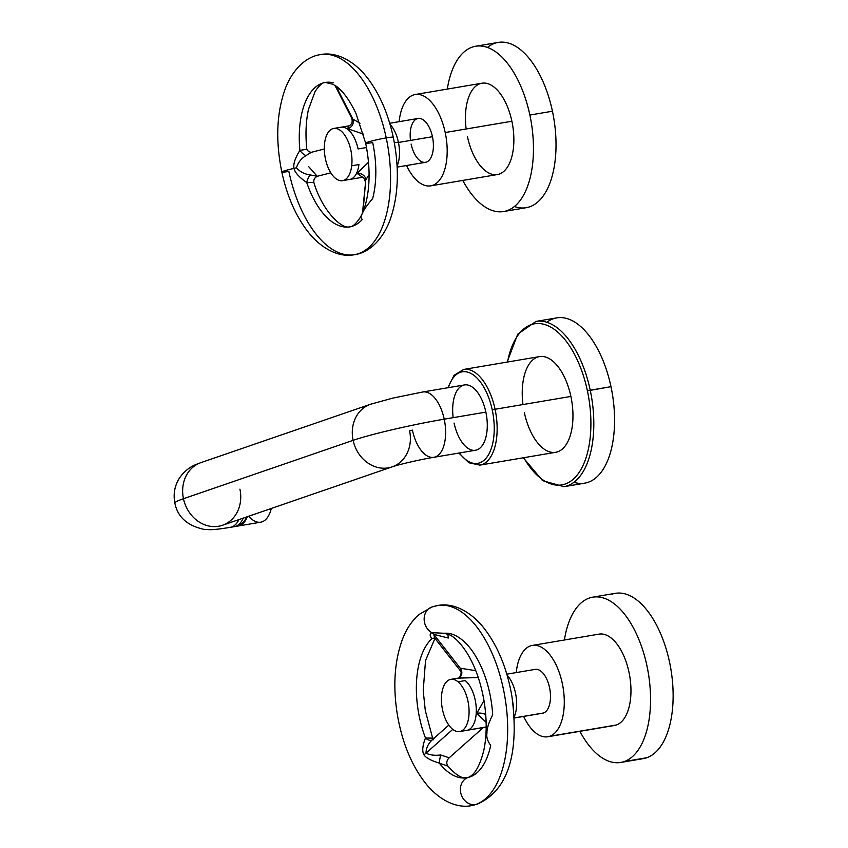 <?xml version="1.0" encoding="UTF-8"?>
<svg xmlns="http://www.w3.org/2000/svg" width="848" height="848" viewBox="0 0 848 848"><rect width="100%" height="100%" fill="white"/><g stroke="black" fill="none" stroke-linecap="round" stroke-linejoin="round"><path stroke-width="1.27" d="M546.833 322.261A83.814 42.114 80.4 0 1 610.984 386.677A83.814 42.114 80.4 0 1 573.937 482.3M590.229 390.197A83.814 42.114 -99.6 0 0 536.01 321.403A83.814 42.114 80.4 0 1 590.229 390.197L610.984 386.677L587.41 390.854A81.705 41.054 80.4 0 1 575.209 477.339A81.705 41.054 80.4 0 1 523.735 457.708A81.705 41.054 -99.6 0 0 575.209 477.339A81.705 41.054 -99.6 0 0 587.41 390.854A81.705 41.054 -99.6 0 0 546.133 324.985A81.705 41.054 -99.6 0 0 507.539 362.011A81.705 41.054 80.4 0 1 546.133 324.985A81.705 41.054 80.4 0 1 587.41 390.854L590.229 390.197A83.814 42.114 80.4 0 1 564.005 486.678A83.814 42.114 -99.6 0 0 590.229 390.197M507.115 362.085L517.746 334.154L536.01 321.403L556.765 317.883A83.814 42.114 80.4 0 1 610.984 386.677A83.814 42.114 80.4 0 1 584.76 483.169L564.005 486.678L542.55 480.646L523.322 457.772M447.818 387.748L454.093 375.272L463.686 369.442L539.498 356.605A48.527 24.38 80.4 0 1 570.884 396.429A48.527 24.38 80.4 0 1 555.705 452.291L479.894 465.128A48.527 24.38 -99.6 0 0 495.073 409.277L570.884 396.429L495.073 409.277A48.527 24.38 -99.6 0 0 463.686 369.442A48.527 24.38 80.4 0 1 495.073 409.277A48.527 24.38 80.4 0 1 479.894 465.128L468.912 462.785L458.885 453.065M448.348 387.663A46.407 23.32 80.4 0 1 470.735 373.343A46.407 23.32 80.4 0 1 492.253 409.923A46.407 23.32 80.4 0 1 486.763 457.358A46.407 23.32 80.4 0 1 459.404 452.98A46.407 23.32 -99.6 0 0 486.763 457.358A46.407 23.32 -99.6 0 0 492.253 409.923L495.073 409.277L492.253 409.923A46.407 23.32 -99.6 0 0 470.735 373.343A46.407 23.32 -99.6 0 0 448.348 387.663M454.083 423.067A33.125 16.642 -99.6 0 0 476.852 449.906A33.125 16.642 -99.6 0 0 485.872 412.117A33.125 16.642 -99.6 0 0 464.45 384.939A33.125 16.642 -99.6 0 0 453.171 417.661M522.972 404.549A48.527 24.38 80.4 0 1 539.498 356.605A48.527 24.38 80.4 0 1 570.884 396.429A48.527 24.38 80.4 0 1 557.666 451.793A48.527 24.38 80.4 0 1 524.308 412.467M232.32 526.746A33.125 16.642 -99.6 0 0 243.259 518.107A33.125 16.642 80.4 0 1 234.366 526.661L230.37 527.329A33.125 16.642 -99.6 0 0 238.882 519.623A33.125 16.642 80.4 0 1 230.37 527.329C216.516 529.608 212.011 529.671 210.622 529.693L204.495 529.459C187.44 525.855 177.571 517.057 174.868 503.076C173.056 493.727 174.773 485.13 180.009 477.254C187.238 467.534 194.669 465.128 196.8 464.174L200.923 462.626A33.125 28.535 71 0 0 183.465 498.73A68.381 4.887 168 0 0 174.868 503.076A68.381 4.887 -12 0 1 183.465 498.73L353.107 440.345L183.465 498.73A33.125 28.535 71 0 0 222.483 525.262A33.125 28.535 -109 0 1 183.465 498.73A33.125 28.535 -109 0 1 200.923 462.626L370.565 404.242L392.666 398.147L422.781 391.988L464.45 384.939A33.125 16.642 80.4 0 1 485.872 412.117A33.125 16.642 80.4 0 1 475.516 450.246L433.847 457.305A33.125 16.642 -99.6 0 0 444.214 419.177L485.872 412.117L444.214 419.177A33.125 16.642 -99.6 0 0 422.781 391.988A33.125 16.642 80.4 0 1 444.214 419.177A33.125 16.642 80.4 0 1 433.847 457.305C419.93 459.552 397.415 464.905 392.115 466.877A33.125 28.535 -109 0 1 353.107 440.345A68.381 4.887 -12 0 1 444.214 419.177A68.381 4.887 168 0 0 353.107 440.345A33.125 28.535 -109 0 1 370.565 404.242A33.125 28.535 71 0 0 353.107 440.345A33.125 28.535 71 0 0 392.115 466.877A33.125 28.535 71 0 0 409.573 430.784L412.414 430.116A33.125 16.642 -99.6 0 0 433.847 457.305M392.115 466.877L222.483 525.262A33.125 28.535 71 0 0 239.931 489.158M238.161 526.014A33.125 16.642 -99.6 0 0 247.372 516.697A33.125 16.642 -99.6 0 1 236.221 526.12A33.125 16.642 -99.6 0 0 238.161 526.014L260.718 522.188A33.125 16.642 80.4 0 0 271.296 508.461A33.125 16.642 80.4 0 1 248.771 516.209M246.651 516.941A32.288 16.229 80.4 0 1 237.875 525.219L238.023 525.198A32.288 16.229 80.4 0 0 246.651 516.941M487.462 47.446A83.814 42.114 80.4 0 1 552.44 111.226L529.873 115.042A83.814 42.114 -99.6 0 0 475.654 46.248A83.814 42.114 -99.6 0 0 447.309 89.082A83.814 42.114 80.4 0 1 486.423 47.096A83.814 42.114 80.4 0 1 529.873 115.042A83.814 42.114 80.4 0 1 516.496 204.654A83.814 42.114 80.4 0 1 462.775 180.423A83.814 42.114 -99.6 0 0 503.648 211.534A83.814 42.114 -99.6 0 0 529.873 115.042L552.44 111.226A83.814 42.114 80.4 0 1 514.397 206.509M467.418 136.539A46.322 23.278 -99.6 0 0 499.26 174.084A46.322 23.278 -99.6 0 0 511.885 121.243A46.322 23.278 -99.6 0 0 481.918 83.221A46.322 23.278 -99.6 0 0 466.146 128.981M475.654 46.248L498.221 42.432A83.814 42.114 80.4 0 1 552.44 111.226A83.814 42.114 80.4 0 1 526.205 207.707L503.648 211.534M415.244 94.51L481.918 83.221A46.322 23.278 80.4 0 1 511.885 121.243L445.211 132.532A46.322 23.278 -99.6 0 0 415.244 94.51A46.322 23.278 -99.6 0 0 399.143 121.667A46.322 23.278 80.4 0 1 420.173 94.7A46.322 23.278 80.4 0 1 445.211 132.532A46.322 23.278 80.4 0 1 436.996 182.808A46.322 23.278 80.4 0 1 406.563 165.508A46.322 23.278 -99.6 0 0 430.72 185.85A46.322 23.278 -99.6 0 0 445.211 132.532L511.885 121.243A46.322 23.278 80.4 0 1 497.384 174.561L430.72 185.85M410.496 140.429A22.239 11.172 80.4 0 1 418.064 118.466A22.239 11.172 80.4 0 1 432.448 136.708A22.239 11.172 80.4 0 1 426.396 162.074A22.239 11.172 80.4 0 1 411.11 144.054M398.38 142.125A26.468 13.303 80.4 0 1 397.076 166.049A26.468 13.303 80.4 0 0 398.38 142.125L394.362 142.803L398.38 142.125A26.468 13.303 80.4 0 0 390.006 124.285A26.468 13.303 80.4 0 1 398.38 142.125M342.56 180.645L349.789 179.426A26.468 13.303 -99.6 0 0 358.916 164.554L351.697 165.784A26.468 13.303 -99.6 0 0 347.32 139.623A26.468 13.303 -99.6 0 0 333.73 128.451A26.468 13.303 -99.6 0 0 324.593 143.312A26.468 13.303 -99.6 0 0 328.971 169.473A26.468 13.303 -99.6 0 0 342.56 180.645A26.468 13.303 -99.6 0 0 351.697 165.784L358.916 164.554A26.468 13.303 80.4 0 1 349.789 179.426L362.679 177.243M333.73 128.451L340.949 127.232A26.468 13.303 80.4 0 1 358.068 148.951L366.516 147.52L358.068 148.951A26.468 13.303 -99.6 0 0 340.949 127.232L349.291 125.811M357.072 173.405A6.349 4.516 -153.7 0 1 365.764 179.871L363.029 211.65L365.764 179.871A6.349 4.516 26.3 0 0 357.072 173.405L368.509 162.191L357.072 173.405L362.456 177.147M347.563 128.673L363.453 134.111L347.563 128.673L348.963 125.875L347.563 128.673A6.349 4.971 123.6 0 0 352.832 119.038L336.433 86.984L341.447 90.916L336.433 86.984L352.832 119.038L351.729 118.19L352.832 119.038A6.349 4.971 -56.4 0 1 347.563 128.673M299.885 150.35C295.051 158.205 293.101 164.215 294.023 168.392A14.119 1.007 168 0 0 281.812 172.006A14.119 1.007 168 0 0 288.85 171.413A101.463 50.986 -99.6 0 0 354.485 254.686A101.463 50.986 -99.6 0 0 386.232 137.895A14.119 1.007 168 0 0 372.399 140.832A14.119 1.007 168 0 0 365.658 143.153A14.119 1.007 168 0 0 372.685 142.559A73.225 36.793 80.4 0 1 372.622 198.644C366.601 205.704 363.167 210.739 362.319 213.738C360.517 216.092 360.517 218 362.34 219.441A73.225 36.793 80.4 0 1 349.768 226.851A73.225 36.793 80.4 0 1 306.722 182.521A73.225 36.793 -99.6 0 0 349.768 226.851C352.429 226.935 355.8 223.989 359.881 218.01C362.637 213.505 364.873 207.495 366.59 199.98C370.205 182.998 369.887 164.056 365.658 143.153A14.119 1.007 -12 0 1 372.399 140.832A14.119 1.007 -12 0 1 386.232 137.895A101.463 50.986 -99.6 0 0 320.597 54.611A101.463 50.986 80.4 0 1 386.232 137.895A101.463 50.986 80.4 0 1 354.485 254.686C342.963 257.188 326.236 252.662 310.739 235.161C297.054 218.932 287.419 197.891 281.812 172.006A14.119 1.007 -12 0 1 294.023 168.392C294.839 172.483 299.079 177.2 306.722 182.521L313.877 182.532L306.722 182.521A6.349 1.866 111.4 0 1 310.209 174.953C304.474 174.147 299.895 171.762 296.471 167.809C297.955 162.657 301.167 158.565 306.086 155.544L311.386 152.311L306.086 155.544C301.167 158.565 297.955 162.657 296.471 167.809L294.023 168.392C293.101 164.215 295.051 158.205 299.885 150.35A73.225 36.793 80.4 0 1 325.314 82.447A73.225 36.793 -99.6 0 0 299.885 150.35A6.349 2.321 -132.9 0 0 306.086 155.544A6.349 2.321 47.1 0 1 299.885 150.35L306.785 149.269L299.885 150.35M333.296 84.344L325.314 82.447A73.225 36.793 80.4 0 1 333.285 82.786M354.485 254.686C366.188 253.255 380.487 243.471 389.37 221.847C398.465 197.372 399.768 169.187 393.271 137.291A14.119 1.007 168 0 0 386.232 137.895A14.119 1.007 -12 0 1 393.271 137.291C387.674 111.448 378.06 90.429 364.407 74.2C348.963 56.721 332.225 52.099 320.597 54.611C308.884 56.053 294.606 65.837 285.744 87.397C276.628 111.872 275.314 140.079 281.812 172.006M317.184 176.257L310.209 174.953L317.184 176.257L308.778 166.759M359.997 123.257L352.832 119.038L359.997 123.257M333.285 84.344L336.433 86.984A6.349 4.971 123.6 0 0 335.045 85.425A6.349 4.971 -56.4 0 1 336.433 86.984L335.744 86.941L351.729 118.19C352.821 121.815 351.878 124.38 348.899 125.896L349.302 125.811M365.764 179.871L369.092 174.667L365.764 179.871M389.709 123.267L418.064 118.466A22.239 11.172 80.4 0 1 432.448 136.708L398.454 142.475L432.448 136.708A22.239 11.172 80.4 0 1 425.495 162.307L397.129 167.109M294.023 168.392L296.471 167.809C299.895 171.762 304.474 174.147 310.209 174.953A6.349 1.866 -68.6 0 0 306.722 182.521C299.079 177.2 294.839 172.483 294.023 168.392M362.509 212.933L365.583 181.981M351.697 165.784A26.468 13.303 80.4 0 1 335.352 178.207A26.468 13.303 80.4 0 1 324.593 143.312A26.468 13.303 80.4 0 1 340.938 130.889A26.468 13.303 80.4 0 1 351.697 165.784M611.927 594.204A83.814 42.114 80.4 0 1 669.538 662.14A83.814 42.114 80.4 0 1 646.695 757.752L624.128 761.578A83.814 42.114 -99.6 0 0 647.66 669.358A83.814 42.114 -99.6 0 0 592.752 597.162A83.814 42.114 -99.6 0 0 589.371 598.031A83.814 42.114 -99.6 0 0 564.408 639.996A83.814 42.114 80.4 0 1 589.371 598.031A83.814 42.114 80.4 0 1 646.971 665.956A83.814 42.114 80.4 0 1 624.128 761.578A83.814 42.114 80.4 0 1 579.873 731.336A83.814 42.114 -99.6 0 0 620.747 762.447A83.814 42.114 -99.6 0 0 624.128 761.578L646.695 757.752A83.814 42.114 80.4 0 1 639.827 758.918M612.563 725.634A46.322 23.278 -99.6 0 0 616.358 724.998A46.322 23.278 -99.6 0 0 628.983 672.146A46.322 23.278 -99.6 0 0 597.14 634.611M592.752 597.162L615.319 593.335A83.814 42.114 80.4 0 1 670.227 665.532A83.814 42.114 80.4 0 1 646.695 757.752A83.814 42.114 80.4 0 1 643.314 758.621L620.747 762.447M532.353 645.423L599.017 634.134A46.322 23.278 80.4 0 1 629.354 674.033A46.322 23.278 80.4 0 1 616.358 724.998L549.684 736.287A46.322 23.278 -99.6 0 0 562.69 685.322A46.322 23.278 -99.6 0 0 532.353 645.423A46.322 23.278 -99.6 0 0 530.477 645.9A46.322 23.278 80.4 0 1 562.309 683.446A46.322 23.278 80.4 0 1 549.684 736.287A46.322 23.278 80.4 0 1 523.661 716.422A46.322 23.278 -99.6 0 0 547.819 736.764A46.322 23.278 -99.6 0 0 549.684 736.287L616.358 724.998A46.322 23.278 80.4 0 1 614.482 725.475L547.819 736.764M516.241 672.581A46.322 23.278 80.4 0 1 530.477 645.9A46.322 23.278 -99.6 0 0 516.241 672.581M534.272 669.602A22.239 11.172 80.4 0 1 549.546 687.622A22.239 11.172 80.4 0 1 543.494 712.988A22.239 11.172 80.4 0 1 541.671 713.295M507.104 675.199A26.468 13.303 80.4 0 1 514.185 716.963A26.468 13.303 80.4 0 0 507.104 675.199M452.45 729.121A26.468 13.303 -99.6 0 0 459.669 731.559A26.468 13.303 -99.6 0 0 469.061 710.126A26.468 13.303 -99.6 0 0 458.037 681.803L465.255 680.573A26.468 13.303 80.4 0 1 476.226 707.836A26.468 13.303 80.4 0 1 467.958 730.064L486.19 726.969L467.958 730.064A26.468 13.303 -99.6 0 0 476.226 707.836A26.468 13.303 -99.6 0 0 465.255 680.573L458.037 681.803A26.468 13.303 -99.6 0 0 450.829 679.365A26.468 13.303 -99.6 0 0 441.437 700.787A26.468 13.303 -99.6 0 0 452.45 729.121A26.468 13.303 80.4 0 1 441.691 694.226A26.468 13.303 80.4 0 1 458.037 681.803A26.468 13.303 80.4 0 1 468.796 716.687A26.468 13.303 80.4 0 1 452.45 729.121M457.581 678.315L456.977 678.411M434.801 638.184A6.349 5.438 -81.9 0 0 431.929 638.671A6.349 5.438 98.1 0 1 434.727 638.173L431.929 638.671A73.225 36.793 -99.6 0 0 425.473 738.004A73.225 36.793 80.4 0 1 431.929 638.671C429.65 635.883 429.607 633.88 431.823 632.682A6.349 5.47 -109 0 1 433.731 634.336L448.295 638.035L433.731 634.336A6.349 5.47 71 0 0 431.823 632.682A14.119 12.158 -109 0 1 424.148 618.998A14.119 12.158 -109 0 1 431.939 606.998A14.119 12.158 71 0 0 424.148 618.998A14.119 12.158 71 0 0 431.823 632.682L443.79 633.233L431.823 632.682C429.607 633.88 429.65 635.883 431.929 638.671L434.844 638.215L433.731 634.336L434.759 638.109L460.082 670.408L460.294 668.224L433.731 634.336L460.294 668.224L475.781 670.694L460.294 668.224L460.082 670.408C462.807 671.711 459.34 679.089 458.333 678.124L478.283 677.563L458.874 677.997L450.829 679.365M476.809 713.263L486.137 722.358L476.809 713.263L483.996 700.543L476.809 713.263A6.349 2.343 -176.3 0 1 485.745 714.684A6.349 2.343 3.7 0 0 476.809 713.263M513.496 708.175L512.754 701.879L513.496 708.175M437.706 605.525A101.463 50.986 80.4 0 1 504.168 692.911A101.463 50.986 80.4 0 1 475.686 804.551A14.119 12.158 -109 0 1 460.962 793.781A14.119 12.158 -109 0 1 468.16 777.436A14.119 12.158 71 0 0 460.962 793.781A14.119 12.158 71 0 0 475.686 804.551A101.463 50.986 -99.6 0 0 504.168 692.911A101.463 50.986 -99.6 0 0 437.706 605.525A101.463 50.986 -99.6 0 0 433.604 606.574A14.119 12.158 71 0 0 431.939 606.998L437.706 605.525C449.546 602.981 466.358 607.793 481.759 625.411C496.801 643.59 506.839 667.164 511.885 696.144C518.096 742.742 513.326 788.078 477.35 804.127A14.119 12.158 -109 0 1 475.686 804.551A101.463 50.986 80.4 0 1 471.583 805.6A101.463 50.986 -99.6 0 0 475.686 804.551A14.119 12.158 71 0 0 477.35 804.127L471.583 805.6C460.061 808.102 443.334 803.575 427.837 786.075C412.732 768.012 402.62 744.491 397.5 715.521C392.719 686.509 394.426 660.942 402.641 638.82C406.499 628.845 411.937 620.757 418.954 614.546L431.939 606.998M443.79 633.233L447.765 633.223A73.225 36.793 80.4 0 1 492.688 714.864C488.618 722.899 486.72 728.93 486.996 732.937C486.211 736.742 487.452 740.908 490.695 745.456A73.225 36.793 80.4 0 1 469.834 777.012A14.119 12.158 71 0 0 468.16 777.436C474.551 775.104 479.735 766.221 483.72 750.787C486.89 735.979 487.006 719.348 484.049 700.893C480.816 682.407 475.262 666.634 467.375 653.564C461.036 643.674 455.132 637.442 449.663 634.876L444.14 633.255M425.473 738.004C422.505 745.636 421.975 751.19 423.883 754.667C425.505 757.614 430.646 760.444 439.306 763.147A73.225 36.793 -99.6 0 0 466.866 777.764A73.225 36.793 80.4 0 1 439.306 763.147L447.998 766.2L439.306 763.147A6.349 0.636 100.8 0 1 440.684 754.964C434.939 755.706 430.042 755.112 425.993 753.172C426.12 747.989 428.24 743.537 432.342 739.806C428.24 743.537 426.12 747.989 425.993 753.172L452.779 729.375L425.993 753.172A6.349 3.127 -28.8 0 1 423.883 754.667C421.975 751.19 422.505 745.636 425.473 738.004A6.349 3.784 -136.3 0 0 432.342 739.806A6.349 3.784 43.7 0 1 425.473 738.004L432.522 738.12L425.473 738.004M449.111 757.794L440.684 754.964L449.111 757.794M506.807 674.181L535.162 669.379A22.239 11.172 80.4 0 1 549.727 688.523A22.239 11.172 80.4 0 1 543.494 712.988L514.227 717.938L543.494 712.988A22.239 11.172 80.4 0 1 542.593 713.221L514.238 718.023M447.892 634.081L448.295 638.035L447.892 634.081M423.883 754.667A6.349 3.127 151.2 0 0 425.993 753.172C430.042 755.112 434.939 755.706 440.684 754.964A6.349 0.636 -79.2 0 0 439.306 763.147C430.646 760.444 425.505 757.614 423.883 754.667M460.294 668.224A6.349 5.47 -109 0 1 458.471 678.071A6.349 5.47 71 0 0 460.294 668.224M365.658 143.153L356.001 113.473C349.164 99.29 342.115 89.909 334.865 85.298M324.318 148.994L311.651 152.227C309.594 152.343 307.972 151.347 306.785 149.259L306.785 149.322C305.333 134.472 305.905 121.137 308.492 109.307L315.138 91.393C319.261 85.341 322.653 82.351 325.314 82.447M330.815 172.833L317.565 176.214C314.672 177.465 313.431 179.575 313.877 182.532C322.07 210.304 341.341 229.395 349.768 226.851M365.212 181.419C364.492 178.515 363.432 177.052 362.032 177.02M459.669 731.559L486.19 727.065M483.275 727.563L448.73 758.229C446.43 760.953 446.186 763.613 447.998 766.2C454.57 773.556 459.828 777.393 463.771 777.711L468.16 777.436M434.982 638.385L425.526 660.507L423.216 690.802L425.314 710.656L432.639 738.173M433.169 739.021L448.825 725.104M434.112 738.343L432.279 737.951L433.264 739.806"/></g></svg>
